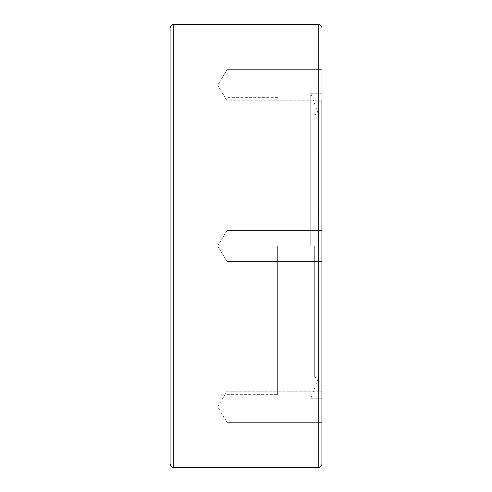 <?xml version="1.0" encoding="UTF-8"?>
<svg xmlns="http://www.w3.org/2000/svg" width="492" height="492" viewBox="0 0 492 492"><rect width="100%" height="100%" fill="white"/><g stroke="black" fill="none" stroke-linecap="round" stroke-linejoin="round"><path stroke-width="0.37" stroke-dasharray="2.46 1.84" d="M170.091 464.239L170.091 27.761M227.021 246L227.021 394.652L227.021 246M321.909 100.768L227.021 100.768L227.021 71.746L227.021 100.768L227.021 98.683L227.021 100.768L321.909 100.768L321.909 69.661L227.021 69.661L227.021 98.683L227.021 69.661L321.909 69.661L321.909 422.339L321.909 391.232L227.021 391.232L227.021 422.339L227.021 391.232L227.021 422.339L227.021 391.232L217.679 406.786L227.021 422.339L217.679 406.786L227.021 391.232L321.909 391.232M277.629 246L277.629 394.652L277.629 246M314.32 246L314.32 377.143L314.32 246M310.747 246L310.747 93.234L310.747 246M318.115 246L318.115 113.474L318.115 246M170.091 246L170.091 128.972L170.091 246M321.909 261.553L227.021 261.553L321.909 261.553L321.909 230.447L321.909 464.239M321.909 246L321.909 93.234L321.909 246M318.748 467.4L318.748 24.6M173.252 24.6L173.252 467.4M170.091 363.028L227.021 363.028M227.021 261.553L217.679 246L227.021 230.447L217.679 246L227.021 261.553M321.909 422.339L227.021 422.339L321.909 422.339M321.909 230.447L227.021 230.447L321.909 230.447M227.021 69.661L217.679 85.214L227.021 100.768L217.679 85.214L227.021 69.661M277.629 363.028L314.32 363.028M227.021 394.652L277.629 394.652M314.32 377.143L318.115 378.526L310.747 398.766L321.909 398.766M314.32 114.857L318.115 113.474L310.747 93.234L321.909 93.234M277.629 97.348L227.021 97.348M314.32 128.972L277.629 128.972M227.021 128.972L170.091 128.972"/><path stroke-width="0.74" d="M321.909 100.768L321.909 464.239C321.719 466.158 320.667 467.216 318.748 467.4L318.748 24.6C320.667 24.784 321.719 25.842 321.909 27.761M321.909 391.232L321.909 261.553M170.091 27.761L170.091 464.239C171.493 467.013 172.544 468.07 173.252 467.4L173.252 24.6C172.544 23.93 171.493 24.987 170.091 27.761M173.252 467.4L318.748 467.4M173.252 24.6L318.748 24.6"/></g></svg>
